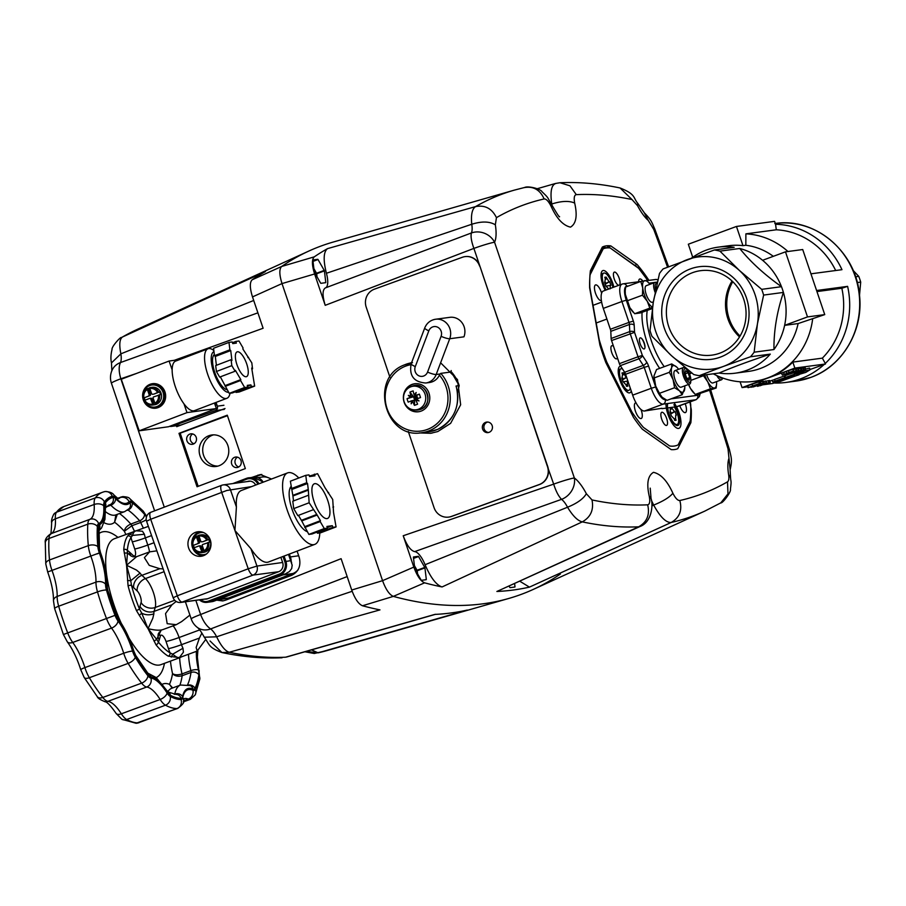 <?xml version="1.0" encoding="UTF-8"?>
<svg xmlns="http://www.w3.org/2000/svg" width="906" height="906" viewBox="0 0 906 906"><rect width="100%" height="100%" fill="white"/><g stroke="black" fill="none" stroke-linecap="round" stroke-linejoin="round"><path stroke-width="1.36" d="M770.304 354.121C749.862 360.871 732.795 367.179 719.092 373.034A63.59 59.4 -97.6 0 0 735.049 373.204A63.59 59.4 -97.6 0 0 770.304 354.121L750.496 356.76L723.452 366.409A56.523 52.797 -97.6 0 0 757.439 323.827L763.622 295.073L783.418 292.423C776.906 311.913 773.747 330.962 773.951 349.546A63.59 59.4 -97.6 0 0 784.619 325.367A63.59 59.4 -97.6 0 0 783.418 292.423A63.59 59.4 -97.6 0 0 782.512 289.535A63.59 59.4 -97.6 0 0 781.482 286.692A63.59 59.4 -97.6 0 0 762.592 260.294A63.59 59.4 -97.6 0 0 739.738 248.482L719.942 251.132L739.364 270.43A56.523 52.797 -97.6 0 0 687.303 259.626A56.523 52.797 -97.6 0 0 653.317 302.208A56.523 52.797 -97.6 0 0 655.695 331.37A56.523 52.797 -97.6 0 0 671.391 355.605L651.958 336.307A63.59 59.4 -97.6 0 1 650.927 333.465A63.59 59.4 -97.6 0 1 650.021 330.577L653.317 302.208L659.489 273.453A63.59 59.4 -97.6 0 1 663.135 268.889L714.358 249.977L734.154 247.327A63.59 59.4 -97.6 0 0 718.186 247.145A63.59 59.4 -97.6 0 0 691.935 257.927M601.12 296.341A17.667 6.172 69.7 0 0 603.294 308.391L621.924 301.505L628.99 322.4L633.351 321.086L626.273 300.192L621.924 301.505A17.667 6.172 69.7 0 1 619.761 289.467A17.667 6.172 69.7 0 1 622.048 284.099L603.419 290.985A17.667 6.172 69.7 0 0 601.12 296.341M624.642 372.264A3.533 1.234 -110.3 0 1 625.151 373.204A3.533 1.234 -110.3 0 1 625.582 374.269L644.223 367.383L651.289 388.278L632.66 395.152A17.667 6.172 69.7 0 0 638.481 406.715A17.667 6.172 69.7 0 0 644.551 411.007L663.181 404.121A3.533 3.296 -97.6 0 0 665.163 399.637A14.134 4.938 -110.3 0 1 655.65 386.964L648.571 366.069L644.223 367.383A3.533 1.234 69.7 0 0 643.792 366.318A3.533 1.234 69.7 0 0 643.271 365.39L624.642 372.264L620.327 365.65L638.957 358.776L643.271 365.39A3.533 1.812 -33.1 0 0 645.559 363.94A3.533 1.812 -33.1 0 0 646.68 362.072L642.365 355.458L634.551 332.366L634.2 325.22A3.533 2.22 177.2 0 0 632.105 324.212A3.533 2.22 177.2 0 0 629.421 324.473A3.533 1.234 69.7 0 0 629.285 323.476A3.533 1.234 69.7 0 0 628.99 322.4L610.361 329.274L603.294 308.391M610.361 329.274A3.533 1.234 -110.3 0 1 610.655 330.362A3.533 1.234 -110.3 0 1 610.791 331.347L629.421 324.473L629.772 331.607A3.533 1.234 69.7 0 0 629.897 332.593A3.533 1.234 69.7 0 0 630.202 333.68L638.017 356.771L619.387 363.657A3.533 1.234 69.7 0 0 619.817 364.722A3.533 1.234 69.7 0 0 620.327 365.65M611.131 338.493A3.533 1.234 69.7 0 0 611.267 339.478A3.533 1.234 69.7 0 0 611.561 340.554L634.551 332.366A3.533 2.22 -2.8 0 0 632.456 331.358A3.533 2.22 -2.8 0 0 629.772 331.607L611.131 338.493L610.791 331.347M763.622 295.073A63.59 59.4 -97.6 0 0 762.716 292.185A63.59 59.4 -97.6 0 0 761.686 289.342L781.482 286.692C764.211 274.405 750.293 261.675 739.738 248.482M641.471 338.323A7.067 2.469 -110.3 0 1 644.087 343.306A7.067 2.469 -110.3 0 1 644.959 347.757M644.291 343.136A5.889 2.061 -110.3 0 1 645.004 347.304A5.889 2.061 -110.3 0 1 643.101 348.617A5.889 2.061 -110.3 0 1 640.123 343.691A5.889 2.061 -110.3 0 1 639.568 338.629A5.889 2.061 -110.3 0 1 641.81 338.64A5.889 2.061 -110.3 0 1 644.291 343.136M743.667 299.082A42.605 39.796 82.4 0 1 711.867 355.141A42.605 39.796 82.4 0 1 668.764 326.738A42.605 39.796 82.4 0 1 700.565 270.679A42.605 39.796 82.4 0 1 743.667 299.082M732.048 281.007A42.605 39.796 -97.6 0 0 727.903 318.833A42.605 39.796 -97.6 0 0 739.523 336.907M746.431 297.859A46.704 43.624 -97.6 0 0 690.44 268.901A46.704 43.624 -97.6 0 0 664.325 328.176A46.704 43.624 -97.6 0 0 720.315 357.134A46.704 43.624 -97.6 0 0 746.431 297.859M688.367 371.607L689.704 371.313M732.773 281.698A42.605 39.796 -97.6 0 0 729.16 318.663A42.605 39.796 -97.6 0 0 740.043 336.047M810.938 273.827L841.968 269.682A79.49 74.247 -97.6 0 0 775.559 224.28L776.295 229.784L745.887 233.85L745.831 245.266L742.954 245.651A63.59 59.4 -97.6 0 0 728.809 245.73L718.186 247.145M857.246 282.547L860.7 282.094A63.59 59.4 -97.6 0 0 859.794 279.207A63.59 59.4 -97.6 0 0 858.763 276.364L855.547 276.794M774.653 379.557L769.794 381.109M784.902 375.797L774.607 379.41L775.162 381.075L776.261 380.928L772.727 381.936L772.161 380.271M747.744 386.828L742.071 387.587L794.856 368.085L825.468 363.997L810.032 369.501M776.635 381.981L772.682 383.487L763.09 384.767M793.203 369.625L795.842 368.935L796.408 370.611L785.128 374.699L796.227 370.599L795.661 368.935M795.966 369.308L798.016 368.663L798.582 370.328L797.574 368.719M798.186 369.15L800.802 368.289L801.368 369.954L800.36 368.346M803.418 369.682L801.901 370.237L801.334 368.572L803.35 367.949L803.916 369.614L802.852 368.006M803.452 368.232L805.185 367.7L805.751 369.365L804.743 367.757M748.22 387.666L747.982 385.684L758.752 381.902L759.5 383.578L748.22 387.666L754.936 385.469L759.319 383.566L758.752 381.902M759.024 382.185L762.569 381.437L763.135 383.102L759.409 383.668M762.614 381.551L763.633 381.29L764.2 382.966L763.146 381.358M763.769 381.686L765.966 380.984L766.533 382.649L765.513 381.041M766.046 381.222L769.579 380.497L770.145 382.162L757.541 386.364L770.145 382.162M782.342 375.073L781.561 373.397L788.401 370.679L793.101 369.308L793.667 370.984L782.342 375.073L793.43 370.973L792.863 369.308M810.123 369.761L799.919 372.298L785.457 377.428L798.186 373.397L803.735 372.026L797.371 374.903L805.796 372.4L810.123 369.761L809.556 368.096L805.649 369.07M790.032 373.929L784.89 375.752L785.457 377.428M825.468 363.997L825.275 363.442A79.49 74.247 -97.6 0 0 847.608 286.364L816.589 290.509M773.996 383A79.49 74.247 -97.6 0 0 785.887 382.445A79.49 74.247 -97.6 0 0 824.154 364.484M858.763 276.364L853.135 270.452M859.511 295.277L860.7 282.094M699.285 375.673A63.59 59.4 -97.6 0 1 693.702 374.518L671.391 355.605A56.523 52.797 -97.6 0 0 723.452 366.409L699.285 375.673L719.092 373.034M750.496 356.76A63.59 59.4 -97.6 0 0 754.143 352.196L757.439 323.827A56.523 52.797 -97.6 0 0 739.364 270.43L761.686 289.342M754.143 352.196L773.951 349.546M719.942 251.132A63.59 59.4 -97.6 0 0 714.358 249.977M619.387 363.657L611.561 340.554M775.559 224.28L774.562 221.358L736.453 226.455L688.322 244.224L692.762 257.327M736.453 226.455L742.954 245.651M773.328 256.33A63.59 59.4 -97.6 0 0 745.831 245.266M787.96 251.506A74.19 69.298 -97.6 0 0 745.887 233.85M632.66 395.152L625.582 374.269M785.479 251.834L807.506 316.919L824.743 314.609L802.716 249.535L785.479 251.834L762.592 260.294M824.743 314.609L798.118 323.555L784.619 325.367L807.506 316.919M835.694 270.52A74.19 69.298 -97.6 0 0 776.295 229.784M847.608 286.364A15403.88 1128.151 161.3 0 0 841.844 288.244L816.952 291.573M742.071 387.587L740.1 381.788M713.294 373.804A74.19 69.298 -97.6 0 0 753.701 381.403L754.573 381.29A74.19 69.298 -97.6 0 0 768.458 377.836A74.19 69.298 -97.6 0 0 792.829 362.094L822.354 358.142L825.275 363.442M794.856 368.085L792.829 362.094M822.354 358.142A74.19 69.298 -97.6 0 0 841.844 288.244M753.701 381.403A74.19 69.298 -97.6 0 0 812.637 319.082M786.215 374.212L795.117 371.007L786.136 374.28M798.141 370.384L787.631 374.348L798.582 370.328M794.755 371.743L789.851 373.544L794.755 371.743M800.927 370.01L790.055 374.031L801.368 369.954M797.54 371.369L792.648 373.181L797.54 371.369M801.901 370.237L803.916 369.614M805.309 369.433L794.687 373.419L805.751 369.365M794.392 373.453L794.166 372.762M749.307 387.19L758.209 383.974L749.228 387.258M760.768 383.419L760.202 381.754M759.488 383.895L750.972 387.304L763.135 383.102M763.713 383.023L752.841 387.043L766.533 382.649M766.08 382.706L757.563 385.854L764.2 382.966M760.089 385.775L768.39 382.706L759.953 385.378M786.838 373.283L786.272 371.619M787.914 372.91L792.331 371.381L787.812 373M783.407 374.586L786.827 373.408L783.328 374.654M689.33 373.532L691.629 372.864M691.403 372.683L689.206 373.238M691.844 373.046L689.534 373.476M689.659 373.861L690.44 373.612M692.626 256.93A74.19 69.298 -97.6 0 0 691.708 258.006M644.551 411.007L661.924 408.289M655.65 386.964L651.289 388.278A17.667 6.172 69.7 0 0 657.11 399.829A17.667 6.172 69.7 0 0 663.181 404.121L695.672 399.784L676.476 406.737M675.264 406.896L667.563 407.927M666.34 408.096L662.048 408.663M677.042 406.658A17.667 6.172 69.7 0 0 677.518 406.545L696.148 399.659L699.341 396.601L700.145 393.816M735.049 373.204L748.549 371.403A63.59 59.4 -97.6 0 0 798.118 323.555M801.278 373.521L801.006 372.694M797.371 374.903L797.008 373.816M772.727 381.936L790.496 376.069M770.157 382.853L769.941 382.241M790.519 376.126L784.89 377.632L784.324 375.956M784.89 377.632L775.162 381.075M799.058 374.79L782.909 380.044L794.732 375.378L792.49 375.684L775.423 382.072L780.168 381.494L799.024 374.688M796.838 375.095L796.476 374.008M794.732 375.378L794.505 374.71M288.504 554.393L292.174 565.174L291.687 568.572L289.444 571.539L284.892 574.155L213.963 601.165A3.533 1.257 69.2 0 0 214.054 601.142A3.533 1.257 69.2 0 0 214.156 601.086M199.388 599.851A10.6 9.864 -97.9 0 0 201.608 601.391A10.6 9.864 -97.9 0 0 207.157 602.343A10.6 9.864 -97.9 0 0 209.173 601.833L213.963 601.165A10.6 9.864 82.1 0 1 211.947 601.675L285.435 573.962L280.113 574.823A10.6 9.864 -97.9 0 0 285.639 569.41A10.6 9.864 -97.9 0 0 285.888 561.312L284.076 556.08M417.473 573.679L417.111 570.576A13.182 4.609 69.7 0 0 417.066 570.452A13.182 4.609 69.7 0 0 417.02 570.338L416.432 569.308M601.369 300.475A8.301 2.899 -110.3 0 1 601.278 300.509A8.301 2.899 -110.3 0 1 595.468 293.114A8.301 2.899 -110.3 0 1 595.536 284.937A8.301 2.899 -110.3 0 1 601.346 292.332A8.301 2.899 -110.3 0 1 601.618 293.204M640.972 409.455A8.301 2.899 -110.3 0 1 641.222 418.504A8.301 2.899 -110.3 0 1 640.995 418.549A8.301 2.899 -110.3 0 1 635.514 411.415A8.301 2.899 -110.3 0 1 635.468 402.921A8.301 2.899 -110.3 0 1 635.695 402.864A8.301 2.899 -110.3 0 1 636.035 402.876M685.208 403.702A8.301 2.899 -110.3 0 1 685.457 404.416A8.301 2.899 -110.3 0 1 685.4 412.592A8.301 2.899 -110.3 0 1 679.772 405.707M638.628 281.755A8.301 2.899 -110.3 0 1 639.715 279.025A8.301 2.899 -110.3 0 1 639.93 278.969A8.301 2.899 -110.3 0 1 642.784 280.985M618.809 285.299A6.999 2.446 -110.3 0 1 614.268 279.014A6.999 2.446 -110.3 0 1 614.325 272.117A6.999 2.446 -110.3 0 1 619.217 278.346A6.999 2.446 -110.3 0 1 619.466 285.05M617.405 357.813A6.999 2.446 -110.3 0 1 616.646 358.833A6.999 2.446 -110.3 0 1 616.465 358.878A6.999 2.446 -110.3 0 1 611.844 352.864A6.999 2.446 -110.3 0 1 611.799 345.707A6.999 2.446 -110.3 0 1 611.992 345.662A6.999 2.446 -110.3 0 1 613.543 346.398M661.708 419.172A6.999 2.446 -110.3 0 1 661.765 412.287A6.999 2.446 -110.3 0 1 666.657 418.515A6.999 2.446 -110.3 0 1 666.612 425.412A6.999 2.446 -110.3 0 1 661.708 419.172M605.242 290.305A14.134 4.938 -110.3 0 1 601.833 271.472A14.134 4.938 -110.3 0 1 603.226 270.498A14.134 4.938 -110.3 0 1 613.849 287.134M631.267 391.041A14.134 4.938 -110.3 0 1 628.481 392.796A14.134 4.938 -110.3 0 1 619.942 380.214A14.134 4.938 -110.3 0 1 619.025 367.168A14.134 4.938 -110.3 0 1 620.667 366.171M689.908 401.97L691.301 409.705A106.693 37.259 -110.3 0 1 690.859 422.706L677.733 448.73A106.693 37.259 -110.3 0 1 671.165 449.603L642.331 429.195A106.693 37.259 -110.3 0 1 633.498 417.428L605.831 362.547A106.693 37.259 -110.3 0 1 602.728 353.816A106.693 37.259 -110.3 0 1 599.908 345.027L589.625 287.825A106.693 37.259 -110.3 0 1 590.078 274.824L603.203 248.799L602.071 248.278L590.293 271.63M603.203 248.799A106.693 37.259 -110.3 0 1 609.761 247.927L608.787 247.383M609.387 247.417L638.605 268.335A106.693 37.259 -110.3 0 1 647.439 280.101L646.782 279.909M609.115 247.338L602.071 248.278A107.576 37.576 69.7 0 1 602.422 248.142A107.576 37.576 69.7 0 1 605.299 247.429M622.467 368.935A11.484 4.009 69.7 0 0 620.961 368.776A11.484 4.009 69.7 0 0 620.882 380.078A11.484 4.009 69.7 0 0 628.911 390.316A11.484 4.009 69.7 0 0 630.27 388.119M628.911 390.316L627.36 390.882A11.484 4.009 -110.3 0 1 626.624 390.962A11.484 4.009 -110.3 0 1 625.434 390.486M618.198 370.905A11.484 4.009 -110.3 0 1 618.798 369.773A11.484 4.009 -110.3 0 1 619.41 369.342L620.961 368.776M622.297 379.467L626.216 377.451L623.362 372.774L621.992 372.955L622.535 374.563L621.901 378.278M621.912 378.323L622.581 377.904L621.822 378.04L623.056 381.709L625.967 384.699L627.348 384.518L627.462 381.12L623.996 381.686L627.428 381.132M627.348 384.518L627.881 386.126L626.51 386.307L625.967 384.699M623.906 374.382L622.705 375.107M626.669 377.451L622.433 379.852M623.362 372.774L622.162 373.453M201.834 541.811A0.883 0.827 82.1 0 1 201.676 541.856L202.944 541.675A0.883 0.827 82.1 0 0 203.114 541.641L207.768 539.636A8.834 8.222 -97.9 0 0 199.399 535.118L201.257 534.857A8.834 8.222 82.1 0 1 210.181 540.667A8.834 8.222 82.1 0 1 203.68 552.354L201.834 552.615A8.834 8.222 -97.9 0 0 202.231 552.547L199.818 546.545L201.087 546.363A0.883 0.827 82.1 0 0 200.033 545.82M207.768 539.636L208.72 539.5A8.834 8.222 82.1 0 1 209.286 540.791A8.834 8.222 82.1 0 1 209.648 542.162L202.763 544.472A0.883 0.827 82.1 0 0 202.287 545.605L204.088 550.803L205.662 551.471A8.834 8.222 82.1 0 1 203.193 552.411L202.231 552.547M194.292 547.7A8.834 8.222 82.1 0 1 193.861 546.669A8.834 8.222 82.1 0 1 193.499 545.299L199.105 543.158A0.883 0.827 82.1 0 0 199.592 542.037L197.485 535.99A8.834 8.222 82.1 0 1 198.867 535.344M205.3 554.8A11.484 10.691 82.1 0 1 204.869 554.868L204.167 554.959A11.484 10.691 -97.9 0 0 205.458 554.699M202.332 532.116A11.484 10.691 -97.9 0 0 201.019 532.218A11.484 10.691 -97.9 0 0 192.57 547.405A11.484 10.691 -97.9 0 0 204.167 554.959M206.568 553.906A11.132 10.362 82.1 0 1 192.751 547.303A11.132 10.362 82.1 0 1 203.601 532.581M199.592 542.037L198.312 542.218A0.883 0.827 82.1 0 1 197.825 543.34M201.619 551.743A7.95 7.395 82.1 0 1 193.929 547.836L198.754 546.001A0.883 0.827 82.1 0 1 199.818 546.545M201.676 541.856A0.883 0.827 82.1 0 1 200.781 541.278L198.969 536.069A7.95 7.395 82.1 0 1 206.659 539.976M201.019 532.218L201.721 532.116A11.484 10.691 82.1 0 1 202.14 532.071M198.312 542.218L196.5 537.009L196.523 536.125L197.485 535.99M192.536 545.435L193.001 545.174A7.95 7.395 82.1 0 1 196.5 537.009L196.523 536.125M193.465 548.096L193.465 548.096A8.834 8.222 -97.9 0 0 201.834 552.615C198.176 552.932 195.368 551.426 193.408 548.085M203.114 541.641L208.72 539.5M193.499 545.299L199.105 543.158M198.992 535.186L198.969 536.069L198.992 535.186A8.834 8.222 -97.9 0 1 199.399 535.118L198.992 535.186M203.193 552.411L201.087 546.363M215.594 406.318A3.533 3.284 -97.9 0 0 215.435 404.495L214.858 402.864M316.941 276.658L316.568 273.555A13.182 4.609 69.7 0 0 316.534 273.442A13.182 4.609 69.7 0 0 316.488 273.318L315.9 272.287M271.143 479.161A14.134 13.16 -97.9 0 0 269.648 478.277A14.134 13.16 -97.9 0 0 262.253 477.009L257.927 477.609M217.531 599.817L226.047 598.64A14.134 13.16 -97.9 0 0 228.731 597.949L292.876 573.521A14.134 13.16 -97.9 0 0 298.063 569.84M289.376 554.053L290.373 556.93A14.134 13.16 82.1 0 1 291.211 561.471M488.606 432.49A5.3 5.062 85.2 0 1 487.722 422.049M492.162 425.605A5.3 5.062 85.2 0 1 487.836 432.615A5.3 5.062 85.2 0 1 482.615 429.07A5.3 5.062 85.2 0 1 486.941 422.049A5.3 5.062 85.2 0 1 492.162 425.605M410.497 363L411.675 362.445M440.61 362.808L457.496 379.603L460.656 404.778L450.622 423.351L437.802 431.55L430.667 433.295L419.387 432.921M465.786 256.534A14.134 13.511 85.2 0 1 465.911 256.523A14.134 13.511 85.2 0 1 479.84 265.979L547.734 466.556A14.134 13.511 85.2 0 1 539.512 484.517L451.607 516.42A14.134 13.511 85.2 0 1 448.277 517.145A14.134 13.511 85.2 0 1 448.142 517.156M414.665 551.618L561.539 499.353A17.667 6.172 -110.3 0 1 564.676 502.615A17.667 6.172 -110.3 0 1 567.541 507.224L425.073 564.71A17.667 6.172 69.7 0 0 420.282 555.933A17.667 6.172 69.7 0 0 414.665 551.618C410.588 550.588 406.771 545.299 403.215 535.752L413.827 567.099L382.57 580.667L282.015 283.578L382.57 580.667C385.797 589.478 389.387 594.71 393.329 596.386L424.597 582.83A1423.858 497.303 69.7 0 0 442.071 586.952L582.275 521.879C590.712 517.111 593.951 509.806 592.003 499.942L586.352 493.713A35.323 12.333 69.7 0 0 574.359 477.972A17.667 14.632 126.2 0 1 561.539 499.353C558.504 496.205 555.888 491.131 553.679 484.132A17.667 1.291 -18.7 0 1 565.922 480.078A17.667 1.291 -18.7 0 1 574.359 477.972L494.563 242.23A17.667 1.291 161.3 0 0 486.137 244.348A17.667 1.291 161.3 0 0 473.895 248.403L547.473 466.567A14.134 13.511 85.2 0 1 539.251 484.54L451.347 516.443A14.134 13.511 85.2 0 1 448.017 517.167A14.134 13.511 85.2 0 1 434.087 507.711L408.289 431.494M544.132 198.946C546.25 198.81 548.56 201.245 551.075 206.24L551.494 204.371C546.952 196.409 548.492 197.984 542.026 191.732C540.622 188.822 528.096 185.707 524.687 187.463L514.461 190.09A1412.284 493.26 69.7 0 0 475.571 206.602C472.105 208.901 470.837 214.779 471.766 224.258A17.667 6.172 -110.3 0 1 472.128 229.195A17.667 6.172 -110.3 0 1 471.38 232.978L325.401 287.893A17.667 6.172 69.7 0 0 327.734 282.525A17.667 6.172 69.7 0 0 326.42 273.272L471.766 224.258C481.664 221.143 489.523 221.324 495.333 224.79L496.443 217.644A1394.662 487.111 -110.3 0 1 544.132 198.946C539.999 189.66 533.238 185.9 523.861 187.678M551.075 206.24C556.624 218.527 563.09 225.492 570.486 227.134C576.171 223.748 577.564 215.73 574.676 203.08C569.183 200.611 561.539 200.928 551.754 204.009L552.218 205.855M424.937 567.903L426.307 579.421A14.134 4.938 -110.3 0 1 426.228 579.681L421.392 580.327A14.134 4.938 -110.3 0 1 421.143 580.112L414.937 569.24A14.134 4.938 -110.3 0 1 414.778 568.753L413.408 557.235A14.134 4.938 -110.3 0 1 413.487 556.964L418.323 556.318A14.134 4.938 -110.3 0 1 418.561 556.544L424.767 567.416A14.134 4.938 -110.3 0 1 424.857 567.654A14.134 4.938 -110.3 0 1 424.937 567.903L417.168 570.769M324.405 270.883L325.775 282.4A14.134 4.938 -110.3 0 1 325.696 282.672L320.86 283.318A14.134 4.938 -110.3 0 1 320.611 283.091L314.405 272.219A14.134 4.938 -110.3 0 1 314.246 271.732L312.876 260.226A14.134 4.938 -110.3 0 1 312.944 259.954L317.791 259.309A14.134 4.938 -110.3 0 1 318.029 259.535L324.235 270.396A14.134 4.938 -110.3 0 1 324.325 270.645A14.134 4.938 -110.3 0 1 324.405 270.883L316.636 273.759M324.235 270.396L316.477 273.272M424.767 567.416L417.009 570.282M328.346 286.817L325.401 287.893C322.343 289.886 322.287 295.696 325.22 305.322L473.895 248.403C471.403 241.54 470.565 236.398 471.38 232.978A17.667 15.662 25.4 0 1 494.563 242.23A35.323 12.333 69.7 0 0 495.333 224.79M651.38 500.293L653.668 505.084C663.192 501.233 669.602 497.281 672.886 493.226C667.337 480.939 660.859 473.974 653.475 472.332C647.79 475.718 646.397 483.736 649.285 496.386C650.225 501.596 649.693 504.404 647.665 504.823A1394.662 487.111 -110.3 0 1 592.003 499.942M709.647 390.429A1394.662 487.111 -110.3 0 1 728.016 448.844L729.387 449.41L710.7 390.033M574.676 203.08C573.736 197.859 574.268 195.05 576.295 194.643A1394.662 487.111 -110.3 0 1 631.958 199.524L637.598 205.764A35.323 12.333 69.7 0 0 648.288 220.452L653.781 229.512L654.812 229.093C651.776 222.446 651.833 220.452 644.347 212.842L637.722 203.295C633.011 197.723 636.125 194.348 620.066 187.972C599.444 183.624 579.41 181.88 559.965 182.74L556.42 183.318C551.505 184.292 549.953 191.189 551.754 204.009L551.369 204.122M690.236 401.845L690.689 404.37A105.979 37.01 -110.3 0 1 690.112 421.165L678.164 444.857A105.979 37.01 -110.3 0 1 676.975 445.367A105.979 37.01 -110.3 0 1 669.693 445.99L643.43 427.406A105.979 37.01 -110.3 0 1 632.026 412.219L606.839 362.241A105.979 37.01 -110.3 0 1 599.183 339.625L589.829 287.53A105.979 37.01 -110.3 0 1 590.395 270.735L602.354 247.044A105.979 37.01 -110.3 0 1 603.543 246.534A105.979 37.01 -110.3 0 1 610.825 245.911L637.088 264.495L634.744 265.356M422.706 432.581A37.089 34.655 -97.6 0 0 432.049 433.079M389.897 377.168L366.205 307.145A14.134 13.511 85.2 0 1 374.427 289.173L462.32 257.281A14.134 13.511 85.2 0 1 465.661 256.545A14.134 13.511 85.2 0 1 479.58 266.002M496.443 217.644C491.958 208.493 485.004 204.813 475.571 206.602L327.553 248.618A1423.858 497.303 69.7 0 0 314.257 256.851L281.653 266.466C279.139 268.991 279.252 274.699 282.015 283.578L314.609 273.974L325.22 305.322M610.825 245.911L607.167 247.259M637.088 264.495A105.979 37.01 -110.3 0 1 648.492 279.682L648.843 280.396M648.492 279.682L647.484 280.056M551.494 204.371L551.494 204.371C557.088 213.997 559.772 218.063 559.523 216.557M631.958 199.524L620.066 187.972M637.598 205.764L637.722 203.295M648.288 220.452L644.347 212.853M728.016 448.844L730.157 469.716M728.877 458.527A35.323 12.333 69.7 0 0 728.628 474.687L730.542 477.609L730.1 469.863C732.376 460.101 731.47 458.47 729.387 449.41M728.628 474.687C729.194 478.538 728.82 480.916 727.518 481.822L727.982 493.849L720.802 502.864C722.501 503.702 731.561 491.494 730.406 489.376C731.584 480.123 730.916 482.57 730.542 477.609M649.285 496.386L651.052 498.572C653.249 504.246 652.071 522.094 640.044 526.488L638.651 526.816A1412.284 493.26 69.7 0 1 582.275 521.879C577.7 520.814 572.785 515.922 567.541 507.224C577.167 503.283 583.441 498.776 586.352 493.713M651.89 505.899L653.668 505.084C660.248 517.043 666.091 522.83 671.21 522.468C679.545 517.7 682.411 510.384 679.828 500.52C677.722 500.667 675.412 498.243 672.886 493.226M647.665 504.823C650.021 514.71 647.02 522.049 638.651 526.816L496.884 591.482A1423.858 497.303 69.7 0 0 529.432 587.122L519.885 581.29M496.884 591.482L640.044 526.488M529.432 587.122L671.21 522.468A1412.284 493.26 69.7 0 0 704.732 511.143L533.181 589.455A1426.327 498.164 -110.3 0 1 393.329 596.386A1426.327 498.164 69.7 0 0 508.821 598.447A1426.327 498.164 69.7 0 0 560.361 574.042M442.071 586.952C436.296 585.095 430.622 577.677 425.073 564.71M327.553 248.618C323.476 251.789 323.102 260.011 326.42 273.272M418.323 556.318L413.51 558.096M426.307 579.421L425.22 579.817M418.561 556.544L413.544 558.402M514.619 583.691L514.993 586.748A14.134 4.938 -110.3 0 1 514.914 587.009L510.078 587.654A14.134 4.938 -110.3 0 1 509.829 587.428L509.127 586.193M514.993 586.748L513.906 587.145M317.791 259.309L312.978 261.087M325.775 282.4L324.688 282.808M318.029 259.535L313.012 261.381M424.597 582.83C420.656 581.176 417.066 575.933 413.827 567.099M111.857 370.837L111.472 362.91C110.589 359.093 110.77 354.631 112.027 349.523C111.381 346.647 121.064 336.285 121.211 337.655L122.503 336.987A1412.284 493.26 -110.3 0 1 137.282 329.376L308.833 251.064A1426.327 498.164 69.7 0 0 281.653 266.466A1426.327 498.164 -110.3 0 1 333.193 242.061L514.461 190.09M314.609 273.974C311.845 265.084 311.732 259.388 314.257 256.851M151.393 407.236A12.367 11.518 -97.9 0 0 156.478 408.074M164.937 391.822A12.367 11.518 82.1 0 1 155.843 408.176A12.367 11.518 82.1 0 1 143.352 400.044A12.367 11.518 82.1 0 1 152.446 383.68A12.367 11.518 82.1 0 1 164.937 391.822M226.885 398.289L194.496 410.622A26.5 9.456 -110.8 0 1 183.941 403.793A26.5 9.456 -110.8 0 1 175.492 387.179A26.5 9.456 -110.8 0 1 172.151 369.863A26.5 9.456 -110.8 0 1 175.639 361.098L208.029 348.765A26.5 9.456 69.2 0 0 207.882 374.858A26.5 9.456 69.2 0 0 226.885 398.289A26.5 9.456 69.2 0 0 230.045 393.261M213.839 350.497A26.5 9.456 69.2 0 0 208.029 348.765M153.091 383.612A12.367 11.518 -97.9 0 0 148.414 385.797M214.45 403.023L216.375 408.538L187.01 412.615L183.941 403.793M179.603 359.58L169.082 361.041L121.279 379.24L139.207 430.814L187.01 412.615M172.151 369.863L169.082 361.041M216.375 408.538L168.561 426.737L139.207 430.814M612.898 287.485A11.484 4.009 69.7 0 0 611.81 283.306A11.484 4.009 69.7 0 0 603.77 273.08A11.484 4.009 69.7 0 0 603.69 284.393A11.484 4.009 69.7 0 0 606.193 289.954M601.006 275.22A11.484 4.009 -110.3 0 1 601.607 274.076A11.484 4.009 -110.3 0 1 602.218 273.657L603.77 273.08M605.106 283.782L609.025 281.766L606.171 277.089L604.8 277.27L605.344 278.867L604.71 282.593L605.389 282.208L604.63 282.344L605.865 286.024L608.775 289.014M609.025 281.766L609.625 281.675L610.87 285.356L606.805 286.002L610.248 285.435L610.146 288.833M606.714 278.686L605.514 279.422M609.625 281.675L605.242 284.156M606.171 277.089L604.97 277.768M319.807 532.909A38.245 13.647 -110.8 0 1 314.79 544.381A38.245 13.647 -110.8 0 1 287.372 510.554A38.245 13.647 -110.8 0 1 287.587 472.898A38.245 13.647 -110.8 0 1 298.81 477.983M314.79 544.381L268.527 561.992A38.245 13.647 -110.8 0 1 250.905 548.674L234.937 530.52L236.409 506.964A38.245 13.647 -110.8 0 1 241.313 490.508L287.587 472.898M307.247 531.675A24.734 8.822 -110.8 0 1 292.253 509.885A24.734 8.822 -110.8 0 1 291.007 486.522M188.674 548.13A12.367 11.518 82.1 0 1 197.768 531.777A12.367 11.518 82.1 0 1 210.26 539.908A12.367 11.518 82.1 0 1 201.166 556.273A12.367 11.518 82.1 0 1 188.674 548.13M199.705 531.686A12.367 11.518 -97.9 0 0 192.502 547.598A12.367 11.518 -97.9 0 0 203.057 555.831M665.989 404.269A15.742 5.493 69.7 0 0 673.022 424.484A15.742 5.493 69.7 0 0 676.635 427.972A15.742 5.493 69.7 0 0 680.87 420.735A15.742 5.493 69.7 0 0 673.985 402.683M673.871 404.755A12.695 4.428 -110.3 0 1 679.443 419.319A12.695 4.428 -110.3 0 1 676.023 425.186A12.695 4.428 -110.3 0 1 673.113 422.366A12.695 4.428 -110.3 0 1 667.722 403.521M164.167 392.117A11.484 10.691 -97.9 0 0 152.57 384.552A11.484 10.691 82.1 0 1 164.167 392.117A11.484 10.691 82.1 0 1 155.719 407.304A11.484 10.691 -97.9 0 0 164.167 392.117M405.628 390.894A14.134 13.205 82.4 0 1 412.139 384.574A14.134 13.205 82.4 0 1 415.084 383.702M411.392 384.676A14.134 13.205 82.4 0 1 414.71 383.748A14.134 13.205 82.4 0 1 429.308 394.201A14.134 13.205 82.4 0 1 421.777 410.837A14.134 13.205 82.4 0 1 418.459 411.766A14.134 13.205 82.4 0 1 403.861 401.313A14.134 13.205 82.4 0 1 411.392 384.676M424.721 327.995A7.067 1.257 20.7 0 0 425.22 328.799A7.067 1.257 20.7 0 0 428.821 330.837A7.067 6.602 82.4 0 1 441.165 331.29A7.067 6.602 82.4 0 1 441.086 336.33A7.067 1.257 20.7 0 0 446.16 338.165A7.067 1.257 20.7 0 0 449.727 338.742L463.963 336.828A14.134 13.205 -97.6 0 0 462.094 322.819A14.134 13.205 -97.6 0 0 449.829 317.338L435.582 319.24C430.384 320.135 426.76 323.057 424.721 327.995L411.177 363.759C409.014 375.73 413.883 382.151 425.786 383.012L429.535 382.502A14.134 13.205 -97.6 0 0 439.41 375.186L440.112 373.974L436.182 374.495L449.727 338.742A14.134 13.205 -97.6 0 0 449.874 328.663A14.134 13.205 -97.6 0 0 435.582 319.24A14.134 13.205 -97.6 0 0 432.264 320.169M429.387 431.686L437.745 429.353C454.45 420.191 460.599 405.797 456.194 386.171L456.024 386.024A35.323 33.001 82.4 0 1 437.689 429.365A35.323 33.001 82.4 0 1 429.387 431.686L421.89 432.683A35.323 33.001 -97.6 0 0 430.191 430.373A35.323 33.001 -97.6 0 0 440.758 373.374L440.112 373.974M450.882 371.369A35.323 33.001 82.4 0 1 459.183 385.605L450.916 371.301M456.024 386.024L459.183 385.605L457.587 392.683M451.199 370.554L450.633 372.049L440.758 373.374M418.832 411.709A14.134 13.205 82.4 0 1 407.813 407.258M246.602 363.589A13.25 4.723 -110.8 0 1 246.534 376.636A13.25 4.723 -110.8 0 1 237.032 364.914A13.25 4.723 -110.8 0 1 237.112 351.868A13.25 4.723 -110.8 0 1 246.602 363.589M228.652 392.366A21.721 7.746 -110.8 0 1 213.918 372.966A21.721 7.746 -110.8 0 1 213.975 351.607M214.326 354.529A18.992 6.772 69.2 0 0 214.915 372.83A18.992 6.772 69.2 0 0 227.112 389.75M229.241 393.363L232.434 392.921L247.859 387.055L244.665 387.496L229.241 393.363L220.339 376.851M216.409 371.505L219.682 377.089L235.107 371.222L231.823 365.639L216.409 371.505L215.685 365.571L231.098 359.693L231.947 360.452L230.736 350.565L215.311 356.443L216.398 365.299M230.736 350.565L229.898 349.818L228.98 342.389L213.567 348.266L214.473 355.684L215.311 356.443M236.047 392.423L239.229 391.981L254.654 386.115L251.46 386.556L236.047 392.423L235.775 391.652M251.46 386.556L250.883 384.891L247.542 386.16M250.883 384.891L247.27 385.39L247.859 387.055M228.98 342.389L232.174 341.947L232.751 343.612L236.364 343.114L235.786 341.449L238.98 341.007L243.08 347.983L242.808 348.889L251.811 362.864L252.536 368.799L251.698 368.051L254.654 386.115M252.536 368.799L251.823 369.082M248.527 357.281L247.882 357.53M235.786 341.449L232.446 342.717M229.898 349.818L214.473 355.684M231.823 365.639L231.098 359.693M244.665 387.496L240.566 380.52L240.826 379.603L235.367 370.316L235.107 371.222M240.826 379.603L225.401 385.48M240.566 380.52L225.141 386.386M418.425 409.24A11.88 11.099 82.4 0 1 413.634 409.818A11.88 11.099 82.4 0 1 404.178 401.879A11.88 11.099 82.4 0 1 410.577 386.896A11.88 11.099 82.4 0 1 410.826 386.794A11.88 11.099 82.4 0 1 425.061 394.167A11.88 11.099 82.4 0 1 418.425 409.24M411.505 391.46A19.332 13.488 1 0 1 413.147 390.916A21.121 7.373 69.7 0 0 414.133 394.948A21.121 8.233 -49.4 0 1 416.171 392.479A21.121 4.043 104.9 0 0 415.299 395.56A21.121 1.552 -18.7 0 1 419.365 394.133A19.332 7.576 73.1 0 1 420.531 397.575A21.121 1.552 161.3 0 0 416.466 398.991A21.121 2.322 36.6 0 0 419.025 400.916A21.121 5.696 -169.5 0 1 415.922 400.226A21.121 7.373 69.7 0 0 417.621 404.155A19.332 11.438 143.9 0 1 416.024 404.812A19.332 11.438 143.9 0 1 414.427 405.344A21.121 7.373 -110.3 0 1 412.717 401.403A21.121 2.514 126.1 0 0 411.177 403.816A21.121 9.762 -72.5 0 1 411.562 400.803A21.121 1.552 161.3 0 0 408.21 402.128A19.332 17.35 -117.3 0 1 407.043 398.685A21.121 1.552 -18.7 0 1 410.395 397.372A21.121 8.041 -148 0 1 408.323 395.378L410.939 396.137A21.121 7.373 -110.3 0 1 409.942 392.105A19.332 13.488 1 0 1 411.505 391.46M416.941 399.353L414.688 400.18L413.532 396.749L419.365 394.133M415.299 395.56L416.726 395.56L417.734 398.538M417.032 399.421L415.922 400.226M414.427 405.344L414.688 400.18L411.562 400.803M412.717 401.403L414.348 400.226M407.043 398.685L413.532 396.749L409.942 392.105M414.133 394.948L415.367 395.31M410.395 397.372L413.193 396.794L410.939 396.137M408.323 395.378L413.532 396.749M416.432 396.239L415.639 397.406A1.144 0.985 176.1 0 0 416.092 397.643M415.276 397.949L414.167 397.077L415.492 397.462M415.786 398.346L414.993 399.512L415.786 398.346M415.333 398.108L414.993 399.512M415.945 398.289L417.247 398.674M152.684 394.246A0.883 0.827 82.1 0 1 152.514 394.291L153.794 394.121A0.883 0.827 82.1 0 0 153.963 394.076L158.607 392.072A8.834 8.222 -97.9 0 0 150.249 387.553L152.106 387.292A8.834 8.222 82.1 0 1 161.03 393.113A8.834 8.222 82.1 0 1 154.53 404.789L152.672 405.05A8.834 8.222 -97.9 0 0 153.08 404.982L150.656 398.98L151.936 398.799A0.883 0.827 82.1 0 0 150.883 398.266M158.607 392.072L159.569 391.936A8.834 8.222 82.1 0 1 160.136 393.238A8.834 8.222 82.1 0 1 160.498 394.597L153.612 396.919A0.883 0.827 82.1 0 0 153.125 398.04L154.937 403.238L156.511 403.906A8.834 8.222 82.1 0 1 154.043 404.846L153.08 404.982M145.141 400.135A8.834 8.222 82.1 0 1 144.711 399.104A8.834 8.222 82.1 0 1 144.348 397.734L149.954 395.605A0.883 0.827 82.1 0 0 150.43 394.472L148.335 388.425A8.834 8.222 82.1 0 1 149.716 387.779M143.42 399.84A11.484 10.691 -97.9 0 0 155.017 407.394A11.484 10.691 -97.9 0 0 163.465 392.207A11.484 10.691 -97.9 0 0 151.868 384.654A11.484 10.691 -97.9 0 0 143.42 399.84M163.035 392.343A11.132 10.362 82.1 0 1 156.953 406.522A11.132 10.362 82.1 0 1 143.601 399.739A11.132 10.362 82.1 0 1 149.671 385.56A11.132 10.362 82.1 0 1 163.035 392.343M150.43 394.472L149.162 394.654A0.883 0.827 82.1 0 1 148.675 395.775M152.468 404.178A7.95 7.395 82.1 0 1 144.779 400.271L149.603 398.436A0.883 0.827 82.1 0 1 150.656 398.98M152.514 394.291A0.883 0.827 82.1 0 1 151.63 393.714L149.818 388.504A7.95 7.395 82.1 0 1 157.508 392.411M149.162 394.654L147.35 389.444L147.372 388.561L148.335 388.425M143.386 397.87L143.85 397.609A7.95 7.395 82.1 0 1 147.35 389.444L147.372 388.561M144.314 400.531L144.314 400.531A8.834 8.222 -97.9 0 0 152.672 405.05C149.026 405.367 146.217 403.861 144.247 400.531M153.963 394.076L159.569 391.936M144.348 397.734L149.954 395.605M149.841 387.621L149.818 388.504L149.841 387.621A8.834 8.222 -97.9 0 1 150.249 387.553L149.841 387.621M154.043 404.846L151.936 398.799M327.632 500.191A18.55 6.614 -110.8 0 1 327.53 518.459A18.55 6.614 -110.8 0 1 314.223 502.06A18.55 6.614 -110.8 0 1 314.325 483.793A18.55 6.614 -110.8 0 1 327.632 500.191M327.089 526.998L329.467 526.092A26.5 9.456 69.2 0 0 329.739 526.058L332.309 525.707L332.887 527.36L336.069 526.918L333.589 512.773A26.5 9.456 69.2 0 0 333.521 512.128L332.717 499.489L325.061 487.802A26.5 9.456 69.2 0 0 324.71 487.202L317.576 473.691L309.376 476.046M314.382 474.132L314.96 475.797L312.389 476.16A26.5 9.456 69.2 0 0 312.117 476.194L309.546 476.545L308.969 474.891L305.786 475.333L290.362 481.199L292.842 495.356A26.5 9.456 69.2 0 0 292.921 495.99L293.521 500.939M329.739 526.058L327.111 527.054M292.842 495.356L308.267 489.478A26.5 9.456 69.2 0 0 308.334 490.123L292.921 495.99M298.47 515.367L301.381 520.327A26.5 9.456 69.2 0 0 301.732 520.927L308.867 534.427L312.049 533.985L327.474 528.119L324.28 528.56L320.18 521.573L320.452 520.667L305.028 526.533M301.381 520.327L316.794 514.449A26.5 9.456 69.2 0 0 317.145 515.05L301.732 520.927M316.794 514.449L309.139 502.762L308.334 490.123M308.267 489.478L307.53 483.51L292.106 489.376M329.467 526.092L326.896 526.454L327.474 528.119M320.452 520.667L317.145 515.05M307.53 483.51L306.692 482.751L305.786 475.333M308.233 495.333L292.808 501.211L293.714 508.628L297.814 515.616L313.238 509.738M317.055 532.082L317.462 533.238L320.656 532.796L336.069 526.918M324.28 528.56L308.867 534.427M320.18 521.573L304.767 527.451M332.309 525.707L327.293 527.609M332.887 527.36L317.462 533.238M333.623 506.918L332.91 507.19M328.618 492.513L327.972 492.751M306.692 482.751L291.268 488.628M309.139 502.762L293.714 508.628M667.756 407.904A11.484 4.009 69.7 0 0 669.126 414.223A11.484 4.009 69.7 0 0 677.167 424.45A11.484 4.009 69.7 0 0 677.246 413.136A11.484 4.009 69.7 0 0 674.404 407.009M670.395 407.553L670.146 412.411M670.157 412.457L670.825 412.037L670.066 412.173L671.301 415.843L674.211 418.844L675.593 418.663L675.706 415.254L676.306 415.175L675.061 411.505L670.678 413.985M671.765 407.372L672.15 408.515L670.95 409.24M670.542 413.6L674.46 411.584L672.15 408.515M674.46 411.584L675.061 411.505M675.593 418.663L676.125 420.259L674.755 420.441L674.211 418.844M227.893 445.571A15.9 14.802 -97.9 0 0 211.789 434.982A15.9 14.802 -97.9 0 0 200.045 455.877A15.9 14.802 -97.9 0 0 216.16 466.465A15.9 14.802 -97.9 0 0 227.893 445.571M213.578 434.846A15.9 14.802 -97.9 0 0 203.601 455.39A15.9 14.802 -97.9 0 0 217.916 466.103M196.217 437.36A5.3 4.938 -97.9 0 0 190.849 433.827A5.3 4.938 -97.9 0 0 186.942 440.792A5.3 4.938 -97.9 0 0 192.31 444.325A5.3 4.938 -97.9 0 0 196.217 437.36M192.672 433.94A5.3 4.938 -97.9 0 0 194.031 443.725M240.985 460.576A5.3 4.938 -97.9 0 0 235.617 457.043A5.3 4.938 -97.9 0 0 231.698 464.008A5.3 4.938 -97.9 0 0 237.066 467.541A5.3 4.938 -97.9 0 0 240.985 460.576M237.44 457.156A5.3 4.938 -97.9 0 0 238.799 466.93M257.893 312.83L120.487 362.559A17.667 6.172 69.7 0 0 121.234 358.776A17.667 6.172 69.7 0 0 120.872 353.838L253.703 300.475M352.162 591.29L216.647 636.805A17.667 6.172 69.7 0 0 213.782 632.195A17.667 6.172 69.7 0 0 210.645 628.934L347.168 576.59M198.165 486.329L180.181 433.193L227.44 415.695M210.056 640.995L221.947 652.547L229.218 652.263L379.976 609.885A1423.858 497.303 -110.3 0 1 362.491 605.763L393.329 596.386C389.387 594.721 385.809 589.478 382.57 580.667L351.721 590.033L341.109 558.685L200.622 614.517L195.832 600.35M174.28 360.328L263.114 328.255L252.502 296.908L282.015 283.578C279.252 274.711 279.139 269.003 281.653 266.466L252.151 279.795A1423.858 497.303 -110.3 0 1 265.447 271.551L122.503 336.987C119.569 339.082 119.026 344.699 120.872 353.838L111.472 362.91M252.095 477.337L260.362 474.54L271.54 479.014M297.1 551.12L299.229 557.417C301.188 565.752 298.663 571.72 291.675 575.31L225.288 600.282L222.706 600.927L216.659 600.146M225.016 408.515L176.727 426.669L176.398 425.707M245.345 468.583L197.055 486.749L178.992 433.351L227.27 415.186L245.345 468.583M185.402 601.799L191.211 618.945A17.667 1.291 -18.7 0 1 192.321 618.039A17.667 1.291 -18.7 0 1 200.622 614.517C203.238 621.357 206.579 626.159 210.645 628.934A17.667 14.632 126.2 0 1 197.497 627.53L197.497 627.53C199.161 628.821 201.426 632.048 204.292 637.224L216.647 636.805C220.973 645.842 225.164 650.995 229.218 652.263A1412.284 493.26 -110.3 0 0 285.594 657.201L434.778 614.415A1423.858 497.303 -110.3 0 0 467.337 610.055L318.153 652.841L311.483 649.885M282.049 657.779C262.604 658.639 242.57 656.895 221.947 652.547L221.947 652.547C208.482 647.462 209.92 645.163 204.292 637.224M111.415 383.215A17.667 17.667 0 0 1 112.185 369.988A17.667 15.662 25.4 0 1 120.487 362.559C118.641 366.364 118.754 371.766 120.826 378.776A17.667 1.291 161.3 0 0 112.525 382.309A17.667 1.291 161.3 0 0 111.415 383.215L154.609 510.825M177.587 425.537L177.836 426.262M217.236 599.931L223.193 600.848M261.755 474.438L254.461 477.066M252.151 279.795C249.626 282.31 249.739 288.017 252.502 296.908M351.721 590.033C354.959 598.855 358.55 604.098 362.491 605.763M180.181 433.193L178.992 433.351M164.111 571.686L145.424 578.583A10.6 8.188 -47.2 0 0 139.15 583.634A10.6 8.188 -47.2 0 0 137.168 590.938A7.067 2.469 -110.3 0 1 140.385 596.556A7.067 2.469 -110.3 0 1 141.087 602.501A10.6 8.958 -164.1 0 0 147.214 607.45A10.6 8.958 -164.1 0 0 155.209 607.484A17.667 6.172 69.7 0 0 153.442 592.615A17.667 6.172 69.7 0 0 149.784 584.381A17.667 6.172 69.7 0 0 145.424 578.583L141.902 575.321A10.6 3.703 -110.3 0 1 140.056 573.079L136.489 570.067L126.58 565.265L136.613 556.658L149.501 551.901M135.606 530.984L129.637 534.087L127.599 536.046A67.123 23.443 69.7 0 0 123.748 549.512L126.58 565.265L128.063 585.808A67.123 23.443 69.7 0 0 136.455 610.576L139.535 609.104A64.473 22.514 -110.3 0 1 131.483 585.31A21.2 7.407 69.7 0 0 133.646 587.677A10.6 8.188 -47.2 0 1 135.617 580.361A10.6 8.188 -47.2 0 1 141.902 575.321L159.796 568.708L149.23 565.355L144.405 557.643L149.592 551.867L156.863 550.837M149.547 551.879A17.667 6.172 69.7 0 0 147.791 545.038L145.368 537.881A10.6 3.703 -110.3 0 1 144.405 534.257L142.469 531.244L136.41 530.814C134.881 530.588 133.578 532.116 132.48 535.412L129.637 534.087M121.291 623.317A67.123 23.443 -110.3 0 1 113.952 604.846A67.123 23.443 -110.3 0 1 114.439 538.708L148.358 526.363M205.628 639.591L197.191 651.029L196.138 647.496L199.411 638.062L181.517 644.676L179.094 637.518L199.694 629.908M197.497 650.95L179.331 657.62L183.408 652.195L182.978 648.243A10.6 3.703 -110.3 0 1 181.517 644.676A10.6 0.781 161.3 0 1 173.827 647.258A10.6 0.781 161.3 0 1 168.448 648.617A21.2 7.407 69.7 0 0 170.068 652.875A64.473 22.514 -110.3 0 1 158.324 642.003A2.65 1.733 140.9 0 1 156.013 644.834A67.123 23.443 69.7 0 0 168.244 656.148L179.331 657.62L182.106 656.635M189.943 615.049L181.619 621.607L176.274 624.676L167.18 623.69L165.549 613.577L171.993 604.766L154.099 611.369L155.209 607.484L174.711 600.282M176.274 624.676L162.842 629.602C159.92 630.633 154.994 630.316 148.04 628.673L152.808 618.277L153.861 613.883A10.6 3.703 -110.3 0 1 154.099 611.369A10.6 8.958 -164.1 0 1 146.104 611.335A10.6 8.958 -164.1 0 1 139.977 606.397A21.2 7.407 69.7 0 0 139.535 609.104L141.732 613.203L139.298 615.321L148.04 628.673L156.013 644.834M136.455 610.576L139.298 615.321M201.879 633.022L199.411 638.062M127.486 580.452L130.747 580.757L126.58 565.265L127.452 553.034L124.235 553.034M140.056 573.079L130.747 580.757L131.483 585.31A2.65 0.679 165.4 0 0 128.063 585.808M154.065 641.188L156.681 639.376L148.04 628.673L141.732 613.203C145.47 615.083 149.513 615.31 153.861 613.883M168.244 656.148A2.65 2.276 -59.4 0 0 170.068 652.875L172.684 654.189L171.279 657.11M181.619 656.816L179.331 657.62C177.995 657.971 175.787 656.827 172.684 654.189L182.978 648.243M159.218 640.066A21.2 7.407 69.7 0 1 158.324 642.003L156.681 639.376L161.019 630.508L158.335 633.724A10.6 8.958 15.9 0 0 159.218 640.066L160.328 636.182A10.6 8.958 15.9 0 1 159.162 632.218M123.748 549.512A2.65 1.993 4.8 0 1 127.338 550.452A64.473 22.514 -110.3 0 1 131.03 537.518A2.65 2.401 -146.3 0 0 127.599 536.046M131.517 556.329L127.452 553.034L127.338 550.452A21.2 7.407 69.7 0 1 129.399 551.992L132.933 555.265A10.6 8.188 132.8 0 0 133.295 556.862M151.574 535.593L145.368 537.881A10.6 0.781 -18.7 0 1 137.678 540.463A10.6 0.781 -18.7 0 1 132.299 541.822A21.2 7.407 69.7 0 1 131.03 537.518L132.48 535.412L144.405 534.257M159.796 568.708L163.148 568.889M176.183 601.471L171.993 604.766M115.889 514.868L114.586 522.23L117.282 514.348M134.518 531.29A49.456 17.271 -110.3 0 1 131.846 525.74A3.533 1.234 69.7 0 0 131.347 524.801A3.533 1.234 69.7 0 0 130.815 524.053C126.931 525.82 124.779 528.221 124.349 531.267L131.846 525.74L140.702 522.479A49.456 17.271 69.7 0 0 143.442 528.175M188.482 654.279A49.456 17.271 69.7 0 0 190.849 670.644L182.004 673.917C177.927 675.174 174.767 675.072 172.525 673.588C174.847 676.125 178.052 676.839 182.151 675.729L190.996 672.456A5.832 4.598 8.3 0 1 198.856 674.789A9.366 3.273 69.7 0 0 198.471 669.998A43.624 15.243 -110.3 0 1 196.364 651.369M172.661 687.937L169.456 684.336L172.197 688.107M171.257 426.42L180.192 425.174A3.533 3.284 -97.9 0 0 180.815 425.027L171.88 426.262A3.533 3.284 82.1 0 1 169.796 426.273M223.918 405.265L217.327 406.182A3.533 3.284 82.1 0 1 215.334 410.645L224.269 409.399M180.815 425.027L187.508 422.626M217.327 406.182L216.081 402.4M171.88 426.262L215.334 410.645M674.97 370.645A8.834 3.08 -110.3 0 1 678.583 373.295M686.997 369.705A7.259 2.537 69.7 0 0 684.993 368.629A7.259 2.537 69.7 0 0 684.868 375.99A7.259 2.537 69.7 0 0 689.76 382.321A7.259 2.537 69.7 0 0 690.836 380.112A7.259 2.537 69.7 0 0 686.997 369.705L686.114 368.753A8.834 3.08 69.7 0 0 683.679 367.44A8.834 3.08 69.7 0 0 683.52 367.485A8.834 3.08 69.7 0 0 683.611 376.624A8.834 3.08 69.7 0 0 689.489 384.099A8.834 3.08 69.7 0 0 689.647 384.053L681.119 387.202A8.834 3.08 -110.3 0 1 674.947 379.354A8.834 3.08 -110.3 0 1 675.004 370.633A8.834 3.08 -110.3 0 1 678.662 373.272M674.585 387.734L679.5 390.826A14.134 4.938 -110.3 0 1 673.079 379.614A14.134 4.938 -110.3 0 1 671.652 367.711A14.134 4.938 -110.3 0 1 676.635 367.009L671.72 363.918L671.652 367.711L669.353 372.321L673.079 379.614L674.585 387.734L659.409 393.34L662.105 397.247L667.02 400.339L682.184 394.744L684.789 387.938A14.134 4.938 -110.3 0 1 684.483 390.124A14.134 4.938 -110.3 0 1 679.5 390.826L682.184 394.744M671.72 363.918L656.556 369.512L653.962 375.933L655.684 386.035A14.134 4.938 69.7 0 0 661.425 396.568L662.105 397.247M669.353 372.321L654.177 377.927M653.962 376.092A14.134 4.938 69.7 0 0 653.951 376.318A14.134 4.938 69.7 0 0 655.684 386.035L659.409 393.34M684.743 385.865A14.134 4.938 -110.3 0 1 684.789 387.938M676.635 367.009A14.134 4.938 -110.3 0 1 677.314 367.689A14.134 4.938 -110.3 0 1 678.617 369.297M685.015 373.385L686.691 378.198L689.058 380.282L689.749 377.564L688.073 372.762L685.706 370.667L685.015 373.385M689.647 384.053A8.834 3.08 69.7 0 0 690.791 381.415L690.836 380.112M685.174 373.827L688.073 372.762M687.088 378.549L689.749 377.564M653.373 301.879L652.365 302.253A8.834 3.08 -110.3 0 1 652.139 302.31A8.834 3.08 -110.3 0 1 646.306 294.722A8.834 3.08 -110.3 0 1 646.25 285.684A8.834 3.08 -110.3 0 1 646.476 285.628M648.266 282.434L646.544 280.622L640.791 281.438L625.616 287.032L625.208 290.928L625.333 294.325L629.863 307.666L634.676 313.725L649.851 308.131L647.258 301.245A14.134 4.938 -110.3 0 1 642.728 287.904L642.445 295.186L627.269 300.792M640.791 281.438L642.728 287.904A14.134 4.938 -110.3 0 1 644.778 280.622A14.134 4.938 -110.3 0 1 648.56 282.74A14.134 4.938 -110.3 0 1 649.862 284.348M642.445 295.186L647.258 301.245A14.134 4.938 -110.3 0 0 652.547 307.111M652.343 308.527L640.44 312.921L634.676 313.725M652.479 307.553L649.851 308.131M625.208 291.098A14.134 4.938 69.7 0 0 625.197 291.37A14.134 4.938 69.7 0 0 625.333 294.325A14.134 4.938 69.7 0 0 629.863 307.666A14.134 4.938 -110.3 0 0 632.671 311.619L633.43 312.434M716.85 375.605A8.834 3.08 69.7 0 0 721.448 379.807L712.931 382.944A8.834 3.08 -110.3 0 1 712.705 383.012A8.834 3.08 -110.3 0 1 706.623 374.699M703.113 375.163L707.824 381.947L710.417 388.821L716.17 388.017L697.02 394.438L695.242 394.427L690.429 388.368A14.134 4.938 69.7 0 0 693.237 392.309A14.134 4.938 69.7 0 0 693.532 392.626M716.17 388.017L716.601 383.68A14.134 4.938 -110.3 0 1 714.404 388.006A14.134 4.938 -110.3 0 1 707.824 381.947A14.134 4.938 -110.3 0 1 704.743 374.948M703.011 375.888L690.825 380.384M688.662 384.416L690.429 388.368A14.134 4.938 69.7 0 1 688.515 384.472M710.417 388.821L695.242 394.427M716.544 381.619A14.134 4.938 -110.3 0 1 716.601 383.68M656.975 283.782A7.259 2.537 69.7 0 0 655.684 289.637M657.043 283.476A8.834 3.08 69.7 0 0 654.766 282.536A8.834 3.08 69.7 0 0 654.778 291.449A8.834 3.08 69.7 0 0 655.117 292.378M719.319 376.703A7.259 2.537 69.7 0 0 722.059 377.791M721.448 379.807A8.834 3.08 69.7 0 0 722.524 377.961M696.148 399.659A17.667 6.172 69.7 0 1 695.672 399.784A3.533 3.296 -97.6 0 0 697.654 395.299L671.04 398.855M657.858 279.999A3.533 3.296 -97.6 0 0 655.672 279.478L646.612 280.69M626.273 300.192A14.134 4.938 -110.3 0 1 626.759 286.171A3.533 3.296 -97.6 0 0 623.181 283.827L622.048 284.099A17.667 6.172 69.7 0 1 622.524 283.986M626.759 286.171L628.628 285.922M648.968 283.204L657.371 282.083M641.244 357.326A3.533 1.812 -33.1 0 0 642.365 355.458L638.017 356.771A3.533 1.234 69.7 0 0 638.447 357.836A3.533 1.234 69.7 0 0 638.957 358.776A3.533 1.812 -33.1 0 0 641.244 357.326M664.245 366.681A38.856 13.567 -110.3 0 1 651.561 341.426A38.856 13.567 -110.3 0 1 647.28 310.396M642.094 312.31A42.389 14.802 69.7 0 0 659.67 368.368M775.287 223.476A79.49 74.247 82.4 0 1 855.219 276.523A79.49 74.247 82.4 0 1 810.768 377.417A79.49 74.247 82.4 0 1 795.887 381.109L785.887 382.445M699.217 394.019A14.134 4.938 -110.3 0 1 697.654 395.299M634.2 325.22A7.067 2.469 69.7 0 0 633.351 321.086M648.571 366.069A7.067 2.469 69.7 0 0 646.68 362.072M752.603 385.775L752.037 384.11M768.854 382.343L768.288 380.667M784.132 374.155L783.565 372.491M788.967 372.343L788.401 370.679M204.892 599.093A7.237 6.738 -97.9 0 0 207.757 598.707L182.163 602.082L253.102 575.084L278.697 571.709A7.237 6.738 -97.9 0 0 282.638 562.479L280.849 557.303M282.638 562.479L256.953 566.08A7.067 6.58 -97.9 0 1 253.102 575.084A7.067 2.525 -110.8 0 1 250.622 573.385A7.067 2.525 -110.8 0 1 248.233 568.775L177.293 595.786A7.067 2.525 -110.8 0 0 179.682 600.384A7.067 2.525 -110.8 0 0 182.163 602.082A7.067 6.58 82.1 0 1 180.815 602.433L207.746 598.696L278.697 571.709M255.662 485.05A7.237 6.738 -97.9 0 0 247.349 481.539L247.281 481.562M258.901 483.815A10.6 9.864 -97.9 0 0 254.133 478.764A10.6 9.864 -97.9 0 0 248.584 477.813A10.6 9.864 -97.9 0 0 246.568 478.334L246.545 479.206A9.717 9.049 82.1 0 1 257.836 484.223M246.523 478.357L232.808 483.578L246.545 478.345L253.374 477.156A10.6 9.864 82.1 0 1 258.923 478.108A10.6 9.864 82.1 0 1 263.193 482.185M283 556.477L284.801 561.652A9.717 9.049 82.1 0 1 279.501 574.03L280.113 574.823L209.173 601.833L208.561 601.04A9.717 9.049 82.1 0 1 200.203 599.738M284.801 561.652L290.679 560.655M279.501 574.03L208.561 601.04M236.387 483.079L246.545 479.206M414.416 565.774L417.02 570.338M204.699 551.607A8.834 8.222 -97.9 0 0 208.686 542.298M196.455 536.171A8.834 8.222 -97.9 0 0 192.536 545.378M207.587 542.637A7.95 7.395 82.1 0 1 204.088 550.803M313.884 268.765L316.488 273.318M292.876 573.521L283.012 574.891M298.674 555.774L290.373 556.93M228.731 597.949L218.833 599.319M547.473 466.567L553.679 484.132L403.215 535.752M653.781 229.512A1394.662 487.111 -110.3 0 1 667.541 267.145M576.295 194.643L569.953 185.798L559.965 182.74M727.518 481.822A1394.662 487.111 -110.3 0 1 679.828 500.52M250.905 548.674L256.953 566.08L248.233 568.775L221.642 492.252A7.067 2.525 -110.8 0 1 220.747 487.451A7.067 2.525 -110.8 0 1 221.676 485.299A7.067 2.525 -110.8 0 1 221.879 485.254A7.067 6.58 -97.9 0 1 223.216 484.903A7.067 7.067 0 0 0 221.676 485.299L150.736 512.309A7.067 2.525 -110.8 0 1 150.94 512.252M236.409 506.964L230.362 489.557A7.067 6.58 -97.9 0 0 223.216 484.903L250.215 481.154M146.579 521.233A7.067 7.067 0 0 1 150.736 512.309A7.067 2.525 -110.8 0 0 149.807 514.449A7.067 2.525 -110.8 0 0 150.702 519.263L146.579 521.233L173.171 597.756L177.293 595.786L150.702 519.263L226.749 490.497L251.574 486.613M411.528 362.808A35.323 33.001 -97.6 0 0 404.235 364.982M439.41 375.186A33.556 31.348 82.4 0 1 428.912 428.821A33.556 31.348 82.4 0 1 387.711 410.373A33.556 31.348 82.4 0 1 404.257 366.692A33.556 31.348 82.4 0 1 410.86 364.688M411.177 363.759A7.067 1.257 20.7 0 0 411.675 364.552A7.067 1.257 20.7 0 0 415.288 366.59L428.821 330.837M441.086 336.33L427.553 372.083A7.067 1.257 20.7 0 0 432.615 373.929A7.067 1.257 20.7 0 0 436.182 374.495A14.134 13.205 -97.6 0 1 429.104 382.083A14.134 13.205 -97.6 0 1 425.786 383.012M427.553 372.083A7.067 6.602 82.4 0 1 416.794 374.291A7.067 6.602 82.4 0 1 415.288 366.59M410.577 386.896L412.241 386.228A12.333 11.518 82.4 0 1 412.502 386.126A12.333 11.518 82.4 0 1 427.292 393.77A12.333 11.518 82.4 0 1 420.395 409.421A12.333 11.518 82.4 0 1 415.424 410.022L413.634 409.818M155.549 404.042A8.834 8.222 -97.9 0 0 159.535 394.733M147.293 388.606A8.834 8.222 -97.9 0 0 143.375 397.813M158.437 395.073A7.95 7.395 82.1 0 1 154.937 403.238M164.28 507.145L120.826 378.776L136.738 373.363M306.115 651.425L318.153 652.841A1412.284 493.26 -110.3 0 0 327.553 650.429L314.269 653.498L304.88 651.776M260.509 474.823L257.791 475.186M160.804 664.687L160.94 664.642A67.123 23.443 -110.3 0 1 159.15 665.083A67.123 23.443 -110.3 0 1 129.003 638.096M141.087 602.501L139.977 606.397M133.646 587.677L137.168 590.938M160.328 636.182A7.067 2.469 -110.3 0 1 166.024 641.459L168.448 648.617M166.024 641.459A10.6 0.781 161.3 0 0 171.404 640.1A10.6 0.781 161.3 0 0 179.094 637.518A17.667 6.172 69.7 0 0 175.436 629.285A17.667 6.172 69.7 0 0 173.159 625.831M131.381 556.205A10.6 8.188 132.8 0 1 129.399 551.992M132.299 541.822L134.722 548.979A7.067 2.469 -110.3 0 1 132.933 555.265M154.054 542.728L147.791 545.038A10.6 0.781 -18.7 0 1 140.102 547.62A10.6 0.781 -18.7 0 1 134.722 548.979M174.212 694.268L174.767 694.053A49.456 17.271 69.7 0 1 180.543 685.027L190.249 685.615A5.832 5.176 113.7 0 1 193.035 689.058A9.366 3.273 69.7 0 0 193.929 689.217A9.366 3.273 69.7 0 0 194.983 688.345A106.512 37.203 69.7 0 0 198.856 674.789M115.594 498.606A9.366 3.273 69.7 0 0 113.057 497.371A5.832 5.459 74.3 0 1 109.898 504.744A3.533 1.234 -110.3 0 1 110.339 504.812A3.533 1.234 -110.3 0 1 110.849 505.208A49.456 17.271 69.7 0 0 123.386 511.935A49.456 17.271 69.7 0 0 124.7 511.607L129.071 508.719A5.832 5.379 43.8 0 0 129.988 502.796A43.624 15.243 -110.3 0 1 126.647 504.54A43.624 15.243 -110.3 0 1 115.594 498.606A5.832 4.27 136.1 0 1 110.849 505.208L106.002 507.009M147.814 673.158L156.138 677.529L168.052 692.003L175.957 694.415A5.832 5.413 90 0 1 181.087 698.345A9.366 3.273 69.7 0 0 181.257 698.333A9.366 3.273 69.7 0 0 182.593 696.567A43.624 15.243 -110.3 0 1 193.035 689.058M182.593 696.567A5.832 4.745 11.3 0 0 174.767 694.053A3.533 1.234 -110.3 0 1 174.688 694.336M198.471 669.998A5.832 1.903 -12.9 0 0 190.849 670.644A3.533 1.234 -110.3 0 1 191.007 671.64A3.533 1.234 -110.3 0 1 190.996 672.456A100.679 35.164 -110.3 0 1 187.61 684.71M179.864 685.287A100.679 35.164 69.7 0 0 182.151 675.729A3.533 1.234 69.7 0 0 182.163 674.913A3.533 1.234 69.7 0 0 182.004 673.917A49.456 17.271 -110.3 0 1 179.648 657.733M146.432 517.077A9.366 3.273 69.7 0 0 144.541 514.336A5.832 4.088 138.3 0 1 139.66 520.791A3.533 1.234 -110.3 0 1 140.203 521.528A3.533 1.234 -110.3 0 1 140.702 522.479A5.832 1.076 155.7 0 0 146.228 519.716M184.348 698.617A35.323 12.333 -110.3 0 1 184.892 698.503A35.323 12.333 -110.3 0 1 188.278 699.104A17.667 6.172 69.7 0 0 190.43 699.296A17.667 6.172 69.7 0 0 190.441 699.296L183.329 701.923M190.441 699.296L195.243 694.868A7.067 6.285 -153.9 0 0 195.118 689.455A10.6 3.703 -110.3 0 1 192.91 690.259A42.389 14.802 69.7 0 0 188.844 689.545A42.389 14.802 69.7 0 0 182.763 697.552A10.6 3.703 -110.3 0 1 181.053 699.568A107.746 37.633 -110.3 0 1 170.26 696.431A10.6 3.703 -110.3 0 1 167.078 692.988A42.389 14.802 69.7 0 0 150.928 678.05A10.6 3.703 -110.3 0 1 147.871 675.717A107.746 37.633 -110.3 0 1 135.254 657.19A10.6 3.703 -110.3 0 1 132.582 651.12A42.389 14.802 69.7 0 0 117.984 620.927A10.6 3.703 -110.3 0 1 115.017 615.344A107.746 37.633 -110.3 0 1 106.466 590.089A10.6 3.703 -110.3 0 1 105.56 584.223A42.389 14.802 69.7 0 0 99.343 552.92A10.6 3.703 -110.3 0 1 97.848 546.692A107.746 37.633 -110.3 0 1 97.384 526.533A10.6 3.703 -110.3 0 1 98.652 523.623A42.389 14.802 69.7 0 0 103.726 505.842A10.6 3.703 -110.3 0 1 104.405 501.89A107.746 37.633 -110.3 0 1 112.242 496.262A10.6 3.703 -110.3 0 1 112.423 496.216A10.6 3.703 -110.3 0 1 115.107 497.654A7.067 5.176 -43.9 0 0 113.986 495.05L118.324 498.81M183.952 698.741L183.488 701.233A7.067 5.753 -168.7 0 0 182.763 697.552M121.438 496.918A17.667 6.172 69.7 0 0 120.962 497.043A17.667 6.172 69.7 0 0 120.079 497.632A7.067 6.523 43.8 0 1 129.094 501.731A10.6 3.703 -110.3 0 1 129.909 501.301A10.6 3.703 -110.3 0 1 131.63 501.901A107.746 37.633 -110.3 0 1 144.088 513.43A10.6 3.703 -110.3 0 1 146.455 516.964M112.242 496.262A7.067 6.614 -105.7 0 0 104.122 491.743L102.571 492.252A114.813 40.102 69.7 0 0 95.3 497.904A17.667 6.172 69.7 0 0 94.315 500.52A17.667 6.172 69.7 0 0 94.167 504.495A35.323 12.333 -110.3 0 1 89.943 519.308A17.667 6.172 69.7 0 0 88.482 520.973A17.667 6.172 69.7 0 0 87.814 524.166A114.813 40.102 69.7 0 0 88.312 545.639A17.667 6.172 69.7 0 0 89.173 550.655A17.667 6.172 69.7 0 0 90.804 556.024A35.323 12.333 -110.3 0 1 95.979 582.116A17.667 6.172 69.7 0 0 96.319 586.669A17.667 6.172 69.7 0 0 97.497 591.89A114.813 40.102 69.7 0 0 106.602 618.798A17.667 6.172 69.7 0 0 108.913 623.86A17.667 6.172 69.7 0 0 111.551 628.107A35.323 12.333 -110.3 0 1 123.714 653.26A17.667 6.172 69.7 0 0 125.696 658.583A17.667 6.172 69.7 0 0 128.165 663.385A114.813 40.102 69.7 0 0 141.619 683.135A17.667 6.172 69.7 0 0 144.292 685.876A17.667 6.172 69.7 0 0 146.704 687.02A35.323 12.333 -110.3 0 1 160.169 699.466A17.667 6.172 69.7 0 0 162.865 703.056A17.667 6.172 69.7 0 0 165.47 705.196A114.813 40.102 69.7 0 0 176.976 708.549A17.667 6.172 69.7 0 0 177.769 708.413C182.536 704.755 184.439 702.365 183.488 701.233M138.946 722.739A17.667 6.172 -110.3 0 1 138.482 722.863A17.667 6.172 -110.3 0 1 138.165 722.886A7.067 6.569 90 0 1 136.025 723.26L177.769 708.413M181.053 699.568A7.067 6.569 -90 0 1 176.976 708.549L138.165 722.886A114.813 40.102 -110.3 0 1 126.659 719.534A17.667 6.172 -110.3 0 1 124.054 717.393A17.667 6.172 -110.3 0 1 121.347 713.803A7.067 3.454 147.7 0 1 116.081 713.396L121.88 719.273L136.025 723.26M167.078 692.988A7.067 3.454 147.7 0 1 160.169 699.466L121.347 713.803A35.323 12.333 69.7 0 0 107.893 701.346A17.667 6.172 -110.3 0 1 105.481 700.213A17.667 6.172 -110.3 0 1 102.808 697.461A114.813 40.102 -110.3 0 1 89.354 677.722A17.667 6.172 -110.3 0 1 86.885 672.909A17.667 6.172 -110.3 0 1 84.892 667.597A7.067 0.985 162.8 0 0 80.804 669.84L84.167 677.45L97.293 696.703C97.655 698.141 100.226 699.794 104.994 701.686C104.564 702.218 106.206 699.16 116.081 713.396M84.167 677.45A7.067 3.148 149 0 0 89.354 677.722L128.165 663.385A7.067 3.148 149 0 0 135.254 657.19M147.871 675.717A7.067 4.485 141.9 0 1 141.619 683.135L102.808 697.461A7.067 4.485 141.9 0 1 97.293 696.703M121.88 719.273A7.067 6.161 118.3 0 0 126.659 719.534L165.47 705.196A7.067 6.161 118.3 0 0 170.26 696.431M132.582 651.12A7.067 0.985 162.8 0 0 123.714 653.26L84.892 667.597A35.323 12.333 69.7 0 0 72.729 642.445A17.667 6.172 -110.3 0 1 70.09 638.198A17.667 6.172 -110.3 0 1 67.791 633.124A114.813 40.102 -110.3 0 1 58.675 606.216A17.667 6.172 -110.3 0 1 57.508 600.995A17.667 6.172 -110.3 0 1 57.169 596.442A35.323 12.333 69.7 0 0 51.982 570.361A17.667 6.172 -110.3 0 1 50.351 564.993A17.667 6.172 -110.3 0 1 49.502 559.976A114.813 40.102 -110.3 0 1 48.992 538.492A17.667 6.172 -110.3 0 1 49.66 535.299A17.667 6.172 -110.3 0 1 51.132 533.645A35.323 12.333 69.7 0 0 55.357 518.832A17.667 6.172 -110.3 0 1 55.492 514.857A17.667 6.172 -110.3 0 1 56.489 512.23A114.813 40.102 -110.3 0 1 63.76 506.579L102.571 492.252A114.813 40.102 69.7 0 1 103.646 491.901M115.017 615.344L63.397 634.517L54.654 608.685A7.067 1.336 -16.2 0 1 58.675 606.216L97.497 591.89A7.067 1.336 163.8 0 1 106.466 590.089M97.848 546.692A7.067 4.02 174.7 0 0 88.312 545.639L49.502 559.976A7.067 4.02 -5.3 0 0 45.787 563.974L45.3 542.728A7.067 5.187 3.5 0 1 48.992 538.492L87.814 524.166A7.067 5.187 -176.5 0 1 97.384 526.533M104.405 501.89A7.067 6.455 -143 0 0 95.3 497.904L56.489 512.23A7.067 6.455 37 0 0 53.748 514.257L63.76 506.579M117.961 537.405A77.723 27.146 69.7 0 0 98.901 533.611M156.24 677.609A77.723 27.146 69.7 0 0 164.462 663.339M50.306 534.076C50.804 535.74 51.257 532.015 51.653 522.932A7.067 4.292 -3.7 0 1 55.357 518.832L94.167 504.495A7.067 4.292 176.3 0 1 103.726 505.842M98.652 523.623A7.067 6.614 -114.3 0 0 89.943 519.308L51.132 533.645A7.067 6.614 65.7 0 0 50.725 533.804C46.5 536.794 44.7 539.761 45.3 542.728M54.654 608.685L53.465 600.689C53.579 592.717 51.653 583.147 47.678 571.98L99.343 552.92M105.56 584.223A7.067 4.96 -178.7 0 0 95.979 582.116L57.169 596.442A7.067 4.96 1.3 0 0 53.465 600.689M80.804 669.84C77.225 658.628 72.707 649.274 67.27 641.754A7.067 4.224 143.6 0 0 72.729 642.445L111.551 628.107A7.067 4.224 143.6 0 0 117.984 620.927M127.791 509.885A3.533 1.234 -110.3 0 1 128.018 510.01A100.679 35.164 -110.3 0 1 139.66 520.791L130.815 524.053A100.679 35.164 69.7 0 0 119.513 513.532M127.191 510.316L128.018 510.01A5.832 4.847 125.7 0 0 132.219 502.943A9.366 3.273 69.7 0 0 129.988 502.796M113.057 497.371A106.512 37.203 69.7 0 0 105.323 502.932A9.366 3.273 69.7 0 0 104.711 506.431A5.832 3.533 -3.7 0 1 105.413 507.938L105.413 507.201L104.847 508.334L108.958 505.05A100.679 35.164 -110.3 0 1 109.898 504.744L108.267 505.344M104.994 701.686A7.067 6.512 97.4 0 0 107.893 701.346L146.704 687.02A7.067 6.512 97.4 0 0 150.928 678.05M192.91 690.259A7.067 6.274 -66.3 0 1 188.278 699.104L183.567 700.848M118.074 498.368L120.079 497.632A35.323 12.333 -110.3 0 1 118.709 498.651M115.107 497.654A42.389 14.802 69.7 0 0 129.094 501.731M117.791 498.209L122.763 496.59C126.783 496.862 129.048 497.485 129.547 498.447A7.067 5.878 125.7 0 1 131.63 501.901M188.561 684.981A5.832 5.187 26.1 0 1 194.983 688.345M104.122 522.717A56.523 19.739 69.7 0 0 114.586 522.23A93.612 32.695 -110.3 0 1 124.349 531.267A56.523 19.739 69.7 0 0 125.877 534.483M170.453 661.12A56.523 19.739 69.7 0 0 172.525 673.588A93.612 32.695 -110.3 0 1 169.456 684.336A56.523 19.739 69.7 0 0 162.559 684.155M144.541 514.336A106.512 37.203 69.7 0 0 132.219 502.943M105.323 502.932A5.832 5.334 37 0 1 105.345 507.53M168.267 692.127A5.832 5.074 118.3 0 1 170.407 695.242A106.512 37.203 69.7 0 0 181.087 698.345M167.406 690.984A5.832 2.843 147.7 0 1 167.599 692.207A9.366 3.273 69.7 0 0 170.407 695.242M104.711 506.431A43.624 15.243 -110.3 0 1 99.501 524.721A5.832 5.459 65.7 0 1 99.037 529.942M147.905 673.294A5.832 5.368 97.4 0 1 150.985 676.827A43.624 15.243 -110.3 0 1 167.599 692.207M99.501 524.721A9.366 3.273 69.7 0 0 98.369 527.292A5.832 4.281 3.5 0 1 99.06 529.546L99.06 529.455M98.369 527.292A106.512 37.203 69.7 0 0 98.833 547.224A9.366 3.273 69.7 0 0 100.147 552.728A43.624 15.243 -110.3 0 1 106.546 584.948A9.366 3.273 69.7 0 0 107.35 590.123A5.832 1.099 -16.2 0 1 107.825 590.395L117.984 618.458C124.552 627.541 129.841 638.47 133.884 651.255L135.674 655.344L147.746 673.067A5.832 3.703 141.9 0 1 148.278 674.766A9.366 3.273 69.7 0 0 150.985 676.827M98.833 547.224A5.832 3.318 -5.3 0 1 99.513 548.572L99.06 529.546M135.674 655.344A5.832 2.593 149 0 1 135.798 656.454A106.512 37.203 69.7 0 0 148.278 674.766M100.147 552.728L96.953 553.951M133.884 651.255A5.832 0.815 162.8 0 0 133.442 651.086A9.366 3.273 69.7 0 0 135.798 656.454M106.546 584.948A5.832 4.1 1.3 0 1 107.248 586.975C107.35 576.771 105.096 565.31 100.498 552.615L99.513 548.572M117.984 618.458A5.832 3.488 143.6 0 1 118.426 620.021A43.624 15.243 -110.3 0 1 133.442 651.086M116.115 614.868L115.798 615.083A9.366 3.273 69.7 0 0 118.426 620.021M107.35 590.123A106.512 37.203 69.7 0 0 115.798 615.083M167.904 691.708A49.456 17.271 -110.3 0 1 171.698 688.3L180.543 685.027M196.602 651.278A42.389 14.802 69.7 0 0 198.595 670.315A10.6 3.703 -110.3 0 1 199.026 675.74A107.746 37.633 -110.3 0 1 195.118 689.455M124.7 511.607L115.843 514.891A49.456 17.271 -110.3 0 1 105.549 511.731M197.859 650.78L197.383 657.065L199.807 679.058A7.067 5.572 -171.7 0 0 199.026 675.74M199.275 671.029A7.067 2.31 167.1 0 0 198.595 670.315M129.547 498.447L143.148 511.018A7.067 4.949 138.3 0 1 144.088 513.43M774.811 223.544C814.981 217.01 855.943 251.608 859.443 294.688C863.814 330.135 842.659 366.296 810.859 377.383L795.887 381.109M657.949 279.637L655.672 279.478M748.028 387.666L747.461 385.99M640.644 281.483L623.181 283.827M291.653 562.751L288.72 554.302M211.947 601.675L207.157 602.343L199.343 599.863M253.374 477.156L263.386 482.117M417.27 571.278L417.575 573.849M414.404 565.604L416.76 569.727M689.976 401.947L690.746 406.25M647.428 279.943L647.722 280.543M609.455 247.463L638.379 267.927M647.416 279.92L638.481 268.017M625.763 390.848L626.624 390.962M618.22 370.418L618.798 369.773M198.924 545.956L200.203 545.786M196.489 536.137C193.272 538.289 191.936 541.38 192.48 545.423M316.738 274.269L317.043 276.84M313.872 268.595L316.217 272.717M668.571 266.738L654.812 229.093M651.052 498.572L650.225 488.153M704.732 511.143L720.802 502.864M555.48 183.476L537.133 188.742M601.029 274.722L601.607 274.076M173.171 597.756A7.067 7.067 0 0 0 180.815 602.433M151.868 384.654L156.795 383.974M155.017 407.394L159.954 406.715M412.524 362.66L404.178 364.993C368.935 377.995 385.084 439.818 421.89 432.683M415.424 410.022L420.407 409.421C434.676 404.982 426.25 380.214 412.502 386.126L412.502 386.126M149.773 398.391L151.042 398.221M147.338 388.572C144.122 390.724 142.786 393.816 143.329 397.859M291.075 487.066L290.452 487.303M677.167 424.45L675.706 424.982M121.211 337.655L137.282 329.376M191.211 618.945A17.667 17.667 0 0 0 197.497 627.53M286.477 657.054L435.661 614.268M327.553 650.429L508.821 598.447M113.986 495.05C112.774 493 109.875 491.811 105.277 491.505L104.122 491.743M160.94 664.642L180.724 657.326M136.613 556.658L132.729 556.737M99.003 530.599L101.574 527.949L104.937 519.353L105.413 507.938M107.825 590.395L107.248 586.975M199.807 679.058L195.243 694.868M143.148 511.018L146.681 516.307M51.653 522.932C51.144 520.984 51.846 518.096 53.748 514.257M47.678 571.98L45.787 563.974M67.27 641.754L63.397 634.517M675.004 370.633L683.52 367.485M648.56 282.74L647.801 281.913M693.237 392.309L693.996 393.136M593.022 305.333L601.641 302.151M646.25 285.684L654.766 282.536M596.193 323L606.895 319.048"/></g></svg>
